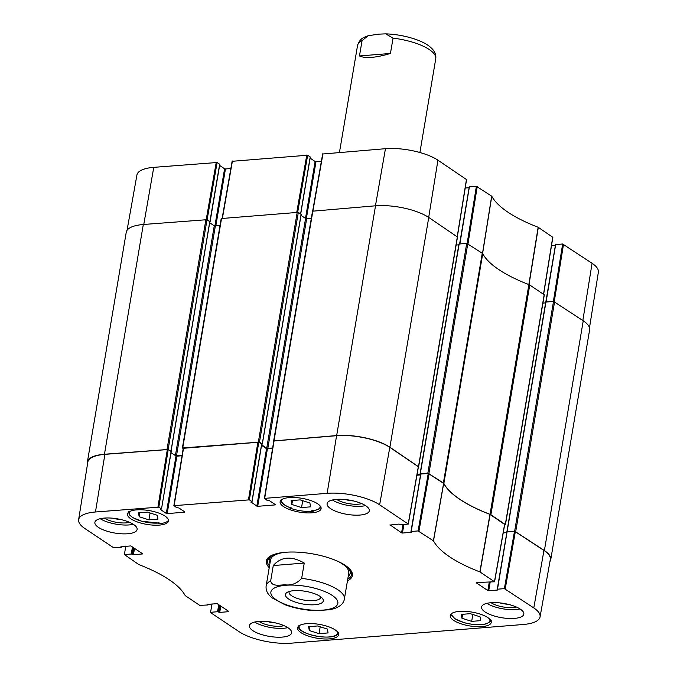 <?xml version="1.0" encoding="UTF-8"?>
<svg xmlns="http://www.w3.org/2000/svg" width="677" height="677" viewBox="0 0 677 677"><rect width="100%" height="100%" fill="white"/><g stroke="black" fill="none" stroke-linecap="round" stroke-linejoin="round"><path stroke-width="1.02" d="M555.8 244.549L562.655 243.999L553.388 301.409L546.085 301.993L555.622 244.829M545.611 302.873L542.929 303.093L545.611 302.873M214.871 226.211L209.684 222.75L214.262 225.805L220 225.669M209.972 221.667L207.103 219.746L217.114 162.505L219.686 164.223L209.828 221.938M217.114 162.505L153.755 167.346A38.335 12.922 -170.4 0 0 136.94 174.945L127.039 230.324M219.602 165.442L224.586 168.776L214.897 226.025M215.802 226.008L225.449 168.962L224.586 168.776M225.449 168.962L230.849 168.531M297.702 212.121L307.654 155.219L232.245 161.287M307.654 155.219L310.218 156.937L300.596 213.847M310.142 158.156L315.118 161.481L305.496 218.4M306.342 218.688L315.99 161.676L315.118 161.481M315.99 161.676L321.389 161.236M466.453 179.532L437.934 160.178A38.335 12.922 -170.4 0 0 385.45 148.695L322.785 154.001M465.201 188.037L469.119 187.724M459.878 243.889L469.347 187.114M469.525 186.844L476.38 186.293L467.164 243.356M552.728 237.246L538.156 227.252A111.603 37.624 9.6 0 1 491.781 196.228L476.38 186.293M551.476 245.743L555.394 245.429M589.489 327.786L598.366 272.179A38.335 12.922 -170.4 0 0 592.087 263.294L562.655 243.999M506.988 531.775L545.747 302.094L553.515 301.392L514.655 531.157L544.384 550.553A38.868 13.1 9.6 0 1 550.748 559.608A38.868 13.1 9.6 0 1 549.961 561.521M514.655 531.157L506.929 531.944M506.819 532.63L503.214 532.917L506.819 532.63M504.644 524.802L505.457 524.607L544.316 294.85L529.744 285A3.173 1.066 -170.4 0 0 528.889 284.577L490.03 514.334A3.173 1.066 9.6 0 1 490.884 514.765L505.457 524.607M490.03 514.334A111.062 37.438 9.6 0 1 443.858 483.454L482.718 253.697A3.173 1.066 -170.4 0 0 482.252 253.24L466.724 243.339L427.864 473.096L443.393 482.997A3.173 1.066 9.6 0 1 443.858 483.454M427.864 473.096L420.299 473.705L420.654 474.238M420.603 474.526L417.007 474.814M273.796 440.922L336.664 435.556A38.868 13.1 9.6 0 1 389.893 447.209L418.445 466.69M272.628 448.064L266.721 448.216L261.652 444.823M261.711 444.197L262.253 443.951L259.477 442.098L298.337 212.341L221.371 218.536M183.171 448.741L182.722 447.954L259.477 442.098M182.096 455.35L175.402 455.57L171.027 452.642L176.003 455.976L166.288 513.411L167.16 513.606L176.875 456.163L176.003 455.976M171.01 451.415L168.158 449.452L207.018 219.686L143.312 224.493A38.868 13.1 -170.4 0 0 126.252 232.236L87.384 461.993A38.868 13.1 9.6 0 1 104.453 454.25L168.158 449.452M87.511 464.058A38.868 13.1 9.6 0 1 87.384 461.993M482.718 253.697A111.062 37.438 -170.4 0 0 528.889 284.577M550.748 559.608L589.616 329.851A38.868 13.1 -170.4 0 0 583.244 320.788L553.515 301.392M207.018 219.686L209.76 221.734M298.337 212.341L301.079 214.389M301.011 215.396L305.581 218.451L311.318 218.316M457.339 236.925L428.753 217.452A38.868 13.1 -170.4 0 0 375.523 205.8L312.689 211.182M456.129 245.032L458.811 244.82M420.197 473.722L458.947 244.042L466.724 243.339M320.678 596.784A16.036 5.408 9.6 0 1 320.678 597.427A16.036 5.408 9.6 0 1 309.017 600.651A16.036 5.408 9.6 0 1 291.685 595.811A16.036 5.408 9.6 0 1 289.062 592.079A16.036 5.408 9.6 0 1 289.274 591.47M288.58 598.967A19.21 6.474 -170.4 0 0 312.588 604.832A19.21 6.474 -170.4 0 0 322.438 598.4A19.21 6.474 -170.4 0 0 305.454 591.317A19.21 6.474 -170.4 0 0 287.073 592.417A19.21 6.474 -170.4 0 0 288.58 598.967M273.271 565.549C281.141 556.57 291.474 555.732 304.252 563.061L273.271 565.549L270.682 580.866C271.875 587.128 280.295 584.759 285.288 584.852C291.643 585.546 297.101 583.388 301.663 578.378A39.664 13.371 9.6 0 1 344.381 599.01L348.765 573.089M304.252 563.061L301.663 578.378M315.778 610.688L329.471 609.749L334.277 608.657M313.578 510.703L313.493 511.203A20.784 7.007 9.6 0 1 289.866 508.08L289.942 507.64M319.984 505.744A19.515 6.575 9.6 0 1 311.386 510.881L312.571 510.458L311.386 510.881A164.528 55.463 9.6 0 1 313.493 511.203M289.866 508.08A164.528 55.463 9.6 0 1 291.956 508.309A19.515 6.575 9.6 0 1 282.14 499.347M290.975 507.598L291.559 508.215C284.433 505.753 280.947 502.935 281.09 499.778M166.796 517.465A19.201 6.474 9.6 0 1 167.151 518.464L167.507 518.227M168.48 520.198A20.784 7.007 9.6 0 1 158.274 523.702L158.367 523.152M158.274 523.702A164.528 55.463 9.6 0 1 159.264 522.991A19.201 6.474 9.6 0 1 137.008 519.623A19.201 6.474 9.6 0 1 130.212 511.279M158.79 522.551L159.264 522.991L158.79 522.551M489.547 618.973A19.201 6.474 9.6 0 1 473.451 624.389A19.201 6.474 9.6 0 1 452.05 615.071A164.528 55.463 9.6 0 1 450.747 615.689A20.784 7.007 9.6 0 1 450.476 614.809M459.361 611.39A20.784 7.007 9.6 0 1 480.941 614.361A20.784 7.007 9.6 0 1 491.223 622.459A20.784 7.007 9.6 0 1 469.559 625.903A20.784 7.007 9.6 0 1 450.239 615.528A20.784 7.007 9.6 0 1 459.361 611.39M289.24 497.595A20.784 7.007 9.6 0 1 310.819 500.565A20.784 7.007 9.6 0 1 321.101 508.664A20.784 7.007 9.6 0 1 299.446 512.108A20.784 7.007 9.6 0 1 280.117 501.733A20.784 7.007 9.6 0 1 289.24 497.595M136.61 509.883A20.784 7.007 9.6 0 1 158.181 512.861A20.784 7.007 9.6 0 1 168.471 520.952A20.784 7.007 9.6 0 1 146.807 524.396A20.784 7.007 9.6 0 1 127.488 514.021A20.784 7.007 9.6 0 1 136.61 509.883M306.723 623.678A20.784 7.007 9.6 0 1 328.303 626.648A20.784 7.007 9.6 0 1 338.593 634.747A20.784 7.007 9.6 0 1 316.929 638.191A20.784 7.007 9.6 0 1 297.601 627.816A20.784 7.007 9.6 0 1 306.723 623.678M480.704 620.64L471.666 621.368L461.942 618.245L461.257 614.403L470.295 613.675L480.018 616.789L480.704 620.64M301.553 507.572L291.821 504.458L291.135 500.608L300.173 499.88L309.897 503.003L310.591 506.845L301.553 507.572L302.712 500.692M157.953 519.132L148.915 519.86L139.191 516.746L138.497 512.895L147.535 512.167L157.267 515.29L157.953 519.132M327.389 629.085L328.074 632.927L319.036 633.655L309.304 630.541L308.619 626.69L317.657 625.963L327.389 629.085M504.585 524.413L489.962 514.376A111.062 37.438 9.6 0 1 443.706 483.437L428.253 473.451L418.09 530.929L433.492 540.872A111.603 37.624 -170.4 0 0 479.866 571.887L494.574 581.78L476.261 582.525M507.217 531.75L514.528 531.166L504.365 588.643L497.502 589.193L507.048 532.029M504.365 588.643L533.789 607.929A38.335 12.922 9.6 0 1 540.06 616.899L550.308 559.549A38.868 13.1 -170.4 0 0 543.953 550.452L514.528 531.166M104.884 454.352A38.868 13.1 -170.4 0 0 87.815 462.129L78.634 519.657A38.335 12.922 9.6 0 1 95.465 511.99L158.824 507.149L168.243 449.511L104.884 454.352L95.465 511.99M168.243 449.511L171.103 451.424L161.498 509.011L160.432 509.214M176.875 456.163L182.028 455.748M258.775 442.216L261.644 444.137L251.929 501.572L249.356 499.854L258.775 442.216L183.374 448.292M261.567 445.356L266.543 448.682L256.828 506.125L257.7 506.311L267.415 448.876L266.543 448.682M267.415 448.876L272.569 448.462M418.31 466.698L389.8 447.345A38.868 13.1 -170.4 0 0 336.579 435.692L273.914 440.998M416.939 475.212L420.544 474.924M418.09 530.929L411.227 531.487L420.772 474.315M420.95 474.044L428.253 473.451M148.915 519.86L150.082 512.98M139.191 516.746L139.86 512.785M471.666 621.368L472.834 614.488M461.942 618.245L462.611 614.293M309.304 630.541L309.981 626.58M319.036 633.655L320.196 626.775M291.821 504.458L292.489 500.498M350.136 573.614A42.676 14.386 -170.4 0 0 351.448 572.175M268.312 558.119A42.676 14.386 -170.4 0 0 269.074 559.904M348.181 576.516A41.035 13.836 -170.4 0 0 349.755 574.443A41.035 13.836 -170.4 0 0 347.377 566.92M273.88 554.488A41.035 13.836 -170.4 0 0 269.158 560.81A41.035 13.836 -170.4 0 0 269.962 563.289M348.41 574.24A39.664 13.371 -170.4 0 0 338.542 561.648M283.959 552.415A39.664 13.371 -170.4 0 0 270.504 561.064M540.06 616.899A38.335 12.922 9.6 0 1 523.245 624.499L291.55 643.15A38.335 12.922 9.6 0 1 239.066 631.658L210.513 612.558L212.062 603.782M258.893 621.41A15.825 5.331 -170.4 0 0 280.65 626.217A15.825 5.331 -170.4 0 0 284.035 625.666M275.7 622.95A13.286 4.477 9.6 0 1 267.66 621.596M254.687 622.045A21.419 7.219 -170.4 0 0 287.801 627.647M491.104 602.716A15.825 5.331 -170.4 0 0 512.861 607.523A15.825 5.331 -170.4 0 0 516.246 606.973M507.911 604.256A13.286 4.477 9.6 0 1 499.871 602.894M486.898 603.342A21.419 7.219 -170.4 0 0 520.012 608.945M336.604 499.372A15.825 5.331 -170.4 0 0 358.361 504.179A15.825 5.331 -170.4 0 0 361.755 503.629M353.411 500.912A13.286 4.477 9.6 0 1 345.38 499.55M332.399 499.998A21.419 7.219 -170.4 0 0 365.521 505.601M104.393 518.074A15.825 5.331 -170.4 0 0 126.15 522.872A15.825 5.331 -170.4 0 0 129.544 522.322M121.2 519.606A13.286 4.477 9.6 0 1 113.161 518.252M100.188 518.7A21.419 7.219 -170.4 0 0 133.31 524.303M490.994 602.725A21.419 7.219 9.6 0 1 513.225 605.797A21.419 7.219 9.6 0 1 523.829 614.132A21.419 7.219 9.6 0 1 501.505 617.686A21.419 7.219 9.6 0 1 481.592 606.99A21.419 7.219 9.6 0 1 490.994 602.725M336.494 499.381A21.419 7.219 9.6 0 1 358.725 502.452A21.419 7.219 9.6 0 1 369.329 510.796A21.419 7.219 9.6 0 1 347.005 514.342A21.419 7.219 9.6 0 1 327.093 503.646A21.419 7.219 9.6 0 1 336.494 499.381M104.283 518.083A21.419 7.219 9.6 0 1 126.514 521.146A21.419 7.219 9.6 0 1 137.118 529.49A21.419 7.219 9.6 0 1 114.794 533.036A21.419 7.219 9.6 0 1 94.882 522.348A21.419 7.219 9.6 0 1 104.283 518.083M258.775 621.427A21.419 7.219 9.6 0 1 281.014 624.49A21.419 7.219 9.6 0 1 291.618 632.834A21.419 7.219 9.6 0 1 269.294 636.38A21.419 7.219 9.6 0 1 249.381 625.692A21.419 7.219 9.6 0 1 258.775 621.427M269.505 565.98A42.676 14.386 9.6 0 1 267.423 560.243A42.676 14.386 9.6 0 1 270.588 555.944M350.009 569.382A42.676 14.386 9.6 0 1 351.583 574.477A42.676 14.386 9.6 0 1 347.724 579.207M347.445 580.9A43.633 14.708 -170.4 0 0 350.398 569.839A43.633 14.708 -170.4 0 0 311.809 553.735A43.633 14.708 -170.4 0 0 270.064 556.257A43.633 14.708 -170.4 0 0 269.226 567.664M411.379 531.97L411.227 531.487M411.311 532.325L402.443 533.036L403.881 524.531M402.967 524.599L401.579 532.85L402.443 533.036M401.579 532.85L389.986 524.81M275.234 504.551L269.454 500.684L267.06 500.354L264.665 498.365L327.152 493.33A38.335 12.922 9.6 0 1 379.645 504.822L408.299 524.074L401.165 524.751L398.99 524.074L389.944 525.064M275.175 504.907L257.7 506.311M256.828 506.125L250.972 501.919M251.929 501.572L250.93 502.173M184.703 511.846L178.914 507.97L176.528 507.648L174.133 505.651L249.356 499.854M184.643 512.193L167.16 513.606M166.288 513.411L160.39 509.468M161.388 508.867L158.824 507.149M121.479 546.424L121.2 547.287L113.474 547.651L84.913 528.551A38.335 12.922 9.6 0 1 78.634 519.657M121.378 547.016L120.988 546.474M142.373 553.625L130.856 545.924L120.946 546.728M142.314 553.981L133.445 554.691L134.511 548.37M133.699 547.828L132.574 554.505L133.445 554.691M132.574 554.505L132.142 554.218L133.267 547.541M132.464 546.999L131.27 554.023L132.142 554.218M131.27 554.023L124.407 554.573L125.787 546.077M207.754 604.129L207.475 605.001L199.749 605.365L185.219 595.616A111.603 37.624 -170.4 0 0 138.844 564.593L124.407 554.573M207.653 604.722L207.264 604.18M228.648 611.339L217.131 603.639L207.221 604.434M228.589 611.686L219.72 612.406L220.787 606.084M219.974 605.543L218.849 612.211L219.72 612.406M218.849 612.211L218.417 611.923L219.543 605.246M218.739 604.705L217.545 611.737L218.417 611.923M217.545 611.737L210.682 612.287M497.646 589.684L497.502 589.193M497.587 590.031L488.718 590.742L490.156 582.237M489.243 582.313L487.855 590.556L488.718 590.742M487.855 590.556L476.219 582.779M390.443 53.466C375.684 57.841 365.36 58.671 359.462 55.954L390.443 53.466L393.041 38.149L385.695 33.858C404.008 34.476 422.38 40.332 429.895 46.755C434.389 50.352 436.335 54.355 435.751 58.781A39.664 13.371 -170.4 0 0 393.041 38.149M359.462 55.954L362.06 40.637L368.043 35.771L378.435 34.163L385.695 33.858M528.999 284.695L538.325 227.337M538.156 227.252L528.83 284.611M552.762 236.992L543.521 294.216M482.574 253.672L491.781 196.228M491.688 196.135L482.481 253.579M468.01 243.712L477.251 186.48M216.242 162.319L206.248 219.458M143.769 224.459L153.755 167.346M222.437 218.121L232.423 161.016M312.969 210.835L322.954 153.721M375.456 205.8L385.45 148.695M306.783 155.025L296.797 212.138M466.487 179.287L457.246 236.51M554.277 301.485L563.526 244.194M582.838 320.517L592.087 263.294M428.693 217.41L437.934 160.178M482.252 253.24L443.393 482.997M490.884 514.765L529.744 285M428.947 473.333L467.807 243.576M583.244 320.788L544.384 550.553M104.453 454.25L143.312 224.493M389.893 447.209L428.753 217.452M375.523 205.8L336.664 435.556M457.39 236.612L418.53 466.368M182.722 447.954L221.582 218.189M205.926 219.45L167.067 449.215M209.794 221.548L170.934 451.305M274.041 440.6L312.901 210.843M297.245 212.096L258.386 441.861M301.113 214.194L262.253 443.951M305.581 218.451L266.721 448.216M306.664 218.688L267.804 448.453M214.262 225.805L175.402 455.57M215.345 226.042L176.485 455.807M544.19 294.664L505.33 524.421M515.747 531.394L554.607 301.629M459.158 243.948L420.299 473.705M545.95 302.001L507.09 531.767M322.946 610.121A33.952 11.441 9.6 0 1 272.755 596.835A33.952 11.441 9.6 0 1 301.29 585.698A33.952 11.441 9.6 0 1 335.987 598.561A33.952 11.441 9.6 0 1 322.946 610.121M316.218 610.696C305.209 610.299 294.757 608.301 284.873 604.688L272.027 597.825C267.55 594.262 265.587 590.242 266.163 585.783A39.664 13.371 9.6 0 1 270.682 580.866M337.468 631.827A19.515 6.575 9.6 0 1 317.251 636.295A19.515 6.575 9.6 0 1 299.623 625.43M350.263 573.326A42.524 14.335 -170.4 0 0 351.397 571.997M268.422 557.966A42.524 14.335 -170.4 0 0 269.048 559.591M349.755 574.443L351.033 571.633A41.83 14.099 -170.4 0 0 351.151 571.346M268.854 557.425A41.83 14.099 -170.4 0 0 268.879 557.738L269.158 560.81M489.962 514.376L479.866 571.887M480.035 571.972L490.14 514.461M433.492 540.872L443.706 483.437M443.613 483.344L433.398 540.779M504.636 524.159L494.472 581.628M505.237 588.829L515.392 531.352M418.961 531.123L429.116 473.646M418.361 466.445L408.197 523.922M264.665 498.365L274.083 440.727M336.579 435.692L327.152 493.33M257.912 442.03L248.493 499.668M167.371 449.316L157.953 506.955M174.133 505.651L183.552 448.013M389.8 447.345L379.645 504.822M543.953 550.452L533.789 607.929M362.06 40.637A39.664 13.371 -170.4 0 0 357.532 45.554C358.886 41.204 361.205 38.42 364.48 37.193L368.043 35.771M210.073 221.811L219.788 164.376M232.143 161.134L222.174 218.146M322.684 153.848L312.706 210.877M300.706 213.924L310.32 157.081M457.364 236.586L466.597 179.43M459.615 243.906L469.246 186.97M545.814 302.027L555.521 244.676M543.639 294.3L552.872 237.136M221.235 218.349L182.375 448.106M312.554 210.996L273.694 440.761M262.329 444.07L301.189 214.304M209.87 221.658L171.019 451.364M418.665 466.555L457.525 236.789M420.087 473.798L458.947 244.042M506.878 531.86L545.747 302.094M333.863 608.784C340.218 606.609 343.721 603.351 344.381 599.01M266.163 585.783L270.546 559.862M128.512 511.77L129.425 514.833L132.396 517.414L141.476 521.197L159.01 523.101M451.407 614.928L455.113 618.896L464.117 622.671C472.292 624.82 479.426 625.277 485.527 624.033C490.055 622.104 491.874 620.758 490.994 619.997M298.582 625.861C295.824 634.645 337.044 642.228 338.314 632.58M311.852 510.898C322.946 508.816 319.358 507.86 320.83 506.498M494.574 581.78L504.737 524.303M506.946 531.877L497.231 589.32M420.671 474.171L410.956 531.606M408.299 524.074L418.462 466.597M273.804 440.854L264.385 498.492M261.745 444.281L252.03 501.725M171.213 451.567L161.498 509.011M183.272 448.14L173.854 505.778M121.606 546.407L121.479 547.16M207.881 604.121L207.754 604.874M357.532 45.554L339.465 152.393M435.751 58.781L419.901 152.511"/></g></svg>

